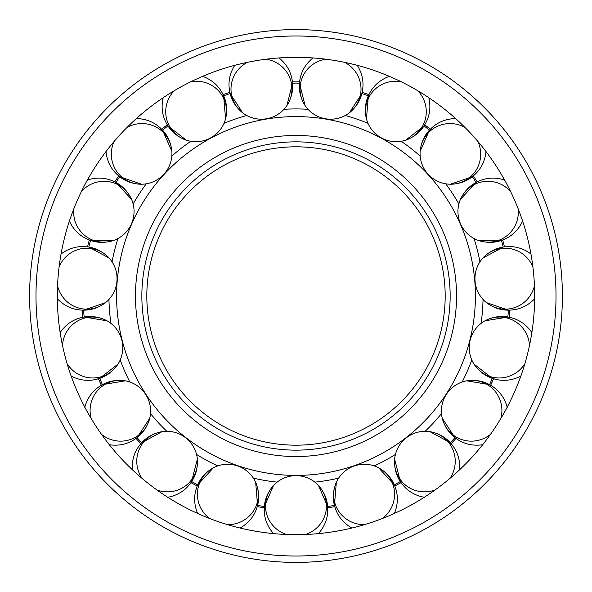 <?xml version="1.0" encoding="UTF-8"?>
<svg xmlns="http://www.w3.org/2000/svg" width="592" height="592" viewBox="0 0 592 592"><rect width="100%" height="100%" fill="white"/><g stroke="black" fill="none" stroke-linecap="round" stroke-linejoin="round"><path stroke-width="0.89" d="M116.594 296A179.406 179.406 0 0 0 296 475.406A179.406 179.406 0 0 0 475.406 296A179.406 179.406 0 0 0 296 116.594A179.406 179.406 0 0 0 116.594 296M146.816 296A149.184 149.184 0 0 0 296 445.184A149.184 149.184 0 0 0 445.184 296A149.184 149.184 0 0 0 296 146.816A149.184 149.184 0 0 0 146.816 296M308.047 109.32A187.065 187.065 0 0 0 283.953 109.32M246.783 115.521A187.065 187.065 0 0 0 223.991 123.343M190.846 141.281A187.065 187.065 0 0 0 171.835 156.081M146.305 183.809A187.065 187.065 0 0 0 133.126 203.981M117.993 238.495A187.065 187.065 0 0 0 112.073 261.849M479.927 261.849A187.065 187.065 0 0 0 474.007 238.495M458.874 203.981A187.065 187.065 0 0 0 445.695 183.809M420.165 156.081A187.065 187.065 0 0 0 401.154 141.281M368.009 123.343A187.065 187.065 0 0 0 345.217 115.521M314.84 482.117A187.065 187.065 0 0 0 338.609 478.151M374.255 465.911A187.065 187.065 0 0 0 395.441 454.449M425.189 431.294A187.065 187.065 0 0 0 441.506 413.571M462.115 382.018A187.065 187.065 0 0 0 471.794 359.958M481.044 323.424A187.065 187.065 0 0 0 483.035 299.411M108.965 299.411A187.065 187.065 0 0 0 110.956 323.424M120.206 359.958A187.065 187.065 0 0 0 129.885 382.018M150.494 413.571A187.065 187.065 0 0 0 166.811 431.294M196.559 454.449A187.065 187.065 0 0 0 217.745 465.911M253.391 478.151A187.065 187.065 0 0 0 277.16 482.117M534.672 296A238.672 238.672 0 0 0 296 57.328A238.672 238.672 0 0 0 57.328 296A238.672 238.672 0 0 0 296 534.672A238.672 238.672 0 0 0 534.672 296M29.6 296A266.4 266.4 0 0 0 296 562.4A266.4 266.4 0 0 0 562.4 296A266.4 266.4 0 0 0 296 29.6A266.4 266.4 0 0 0 29.6 296A266.4 266.4 0 0 1 296 29.6A266.4 266.4 0 0 1 562.4 296M334.436 505.383A212.876 212.876 0 0 1 327.628 506.515A212.876 212.876 0 0 0 334.436 505.383L336.33 482.317A30.488 30.148 161.1 0 1 392.962 484.552A30.488 30.148 161.1 0 1 382.38 518.488M435.016 490.006A30.488 30.148 142.1 0 1 394.642 459.126C394.065 468.657 396.544 476.952 402.086 483.997C407.562 491.101 414.985 495.548 424.368 497.324C414.985 495.548 407.562 491.101 402.086 483.997L401.058 482.613A214.156 214.156 0 0 1 394.768 486.025L395.367 487.638C398.32 496.103 397.972 504.754 394.331 513.582C397.972 504.754 398.32 496.103 395.367 487.638C392.496 479.143 386.909 472.527 378.614 467.798M364.494 524.63A30.488 30.148 161.1 0 1 336.33 482.317C332.689 491.145 332.341 499.796 335.294 508.262C338.165 516.757 343.752 523.365 352.048 528.101C343.752 523.365 338.165 516.757 335.294 508.262L334.776 506.619A214.156 214.156 0 0 1 327.716 507.795L327.753 509.52C327.798 518.488 324.668 526.554 318.355 533.718C324.668 526.554 327.798 518.488 327.753 509.52C327.798 500.551 324.668 492.485 318.355 485.314A30.488 30.148 180 0 1 305.457 534.48M400.34 481.555A212.876 212.876 0 0 1 394.272 484.841A212.876 212.876 0 0 0 400.34 481.555L394.635 459.17M394.642 459.126A30.488 30.148 142.1 0 1 429.918 431.664L450.26 442.698L452.207 444.992C457.749 452.044 460.228 460.332 459.651 469.863C460.228 460.332 457.749 452.044 452.207 444.992C446.731 437.888 439.301 433.448 429.918 431.664A30.488 30.148 142.1 0 1 449.942 478.388M455.004 437.651L454.967 437.621A212.876 212.876 0 0 1 450.26 442.698L450.357 442.831M489.532 384.674L492.122 386.199C499.648 391.068 504.687 398.105 507.24 407.303C504.687 398.105 499.648 391.068 492.122 386.199C484.633 381.255 476.168 379.472 466.718 380.834A30.488 30.148 123.2 0 1 500.825 418.522M489.673 384.756L490.65 385.296A214.156 214.156 0 0 0 493.528 378.739L492.315 378.325A212.876 212.876 0 0 1 489.54 384.659A212.876 212.876 0 0 0 492.307 378.34L474.037 364.147A30.488 30.148 104.2 0 1 506.878 317.956A30.488 30.148 104.2 0 1 529.507 345.38M451.119 443.66A214.156 214.156 0 0 0 455.966 438.391L454.945 437.614M508.491 310.119L508.41 310.127A212.876 212.876 0 0 1 507.84 317.016L510.778 317.63C519.48 319.791 526.532 324.808 531.934 332.689C526.532 324.808 519.48 319.791 510.778 317.63C502.097 315.388 493.506 316.446 485.011 320.805L507.995 317.06M509.046 317.245L509.098 317.253A214.156 214.156 0 0 0 509.69 310.119L511.414 310.016C520.353 309.32 528.131 305.531 534.754 298.649C528.131 305.531 520.353 309.32 511.414 310.016C502.482 310.8 494.179 308.343 486.513 302.645A30.488 30.148 85.3 0 1 502.586 248.292A30.488 30.148 85.3 0 1 532.889 266.881M524.86 363.71A30.488 30.148 104.2 0 1 474.037 364.147C479.439 372.02 486.483 377.037 495.193 379.198C503.873 381.44 512.465 380.382 520.96 376.024C512.465 380.382 503.873 381.44 495.193 379.198L493.476 378.71M518.192 208.865A30.488 30.148 66.3 0 1 478.351 240.426C487.453 243.327 496.096 242.949 504.288 239.309C512.517 235.749 518.651 229.637 522.677 220.979C518.651 229.637 512.517 235.749 504.288 239.309L502.697 239.967A214.156 214.156 0 0 1 504.451 246.901L506.167 246.723C515.099 245.939 523.402 248.396 531.061 254.094C523.402 248.396 515.099 245.939 506.167 246.723C497.228 247.419 489.443 251.208 482.82 258.09L503.185 247.093A212.876 212.876 0 0 0 501.491 240.404A212.876 212.876 0 0 1 503.185 247.093M472.372 176.616L472.32 176.66A212.876 212.876 0 0 1 476.079 182.469A212.876 212.876 0 0 0 472.305 176.69L473.252 175.92M477.862 141.436A30.488 30.148 47.4 0 1 450.423 184.223A30.488 30.148 47.4 0 1 420.142 151.33L429.459 130.151A212.876 212.876 0 0 0 424.013 125.911A212.876 212.876 0 0 1 429.459 130.151L430.347 129.226M368.394 95.808L369.697 93.099C373.929 85.196 380.523 79.594 389.484 76.294C380.523 79.594 373.929 85.196 369.697 93.099C365.39 100.966 364.309 109.557 366.448 118.859A30.488 30.148 28.4 0 1 401.191 81.763M465.053 127.524A30.488 30.148 47.4 0 0 420.142 151.33C421.141 141.836 424.96 134.066 431.583 128.027C438.154 121.922 446.213 118.763 455.759 118.548C446.213 118.763 438.154 121.922 431.583 128.027L430.347 129.219A214.156 214.156 0 0 0 424.693 124.823L424.656 124.868M361.853 93.558A212.876 212.876 0 0 1 368.379 95.8A212.876 212.876 0 0 0 361.853 93.558L349.243 112.917M299.582 81.911L299.826 80.164C301.254 71.314 305.672 63.877 313.079 57.846C305.672 63.877 301.254 71.314 299.826 80.164C298.301 89.007 300.07 97.48 305.109 105.583A30.488 30.148 9.5 0 1 325.926 59.215M292.552 83.146A212.876 212.876 0 0 1 299.448 83.146A212.876 212.876 0 0 0 292.552 83.146L286.913 105.546M230.162 93.558L229.866 92.308L230.162 93.558M299.582 81.874A214.156 214.156 0 0 0 292.418 81.874L292.418 81.933M223.621 95.8A212.876 212.876 0 0 1 230.147 93.558A212.876 212.876 0 0 0 223.621 95.8L225.567 118.822M167.344 124.868L166.448 123.328C162.141 115.462 161.061 106.878 163.2 97.569C161.061 106.878 162.141 115.462 166.448 123.328C170.681 131.239 177.274 136.841 186.236 140.141A30.488 30.148 -28.4 0 1 174.181 90.761M171.85 151.286L162.541 130.151A212.876 212.876 0 0 1 167.987 125.911A212.876 212.876 0 0 0 162.541 130.151L161.69 129.271M141.532 184.223L119.695 176.69A212.876 212.876 0 0 0 115.921 182.469A212.876 212.876 0 0 1 119.695 176.69L117.401 174.751C110.778 168.713 106.96 160.943 105.961 151.441C106.96 160.943 110.778 168.713 117.401 174.751C123.972 180.856 132.031 184.016 141.577 184.223A30.488 30.148 -47.4 0 1 114.138 141.436M81.4 191.542A30.488 30.148 -66.3 0 1 131.609 199.482A30.488 30.148 -66.3 0 1 113.649 240.426L90.509 240.404A212.876 212.876 0 0 0 88.815 247.093A212.876 212.876 0 0 1 90.509 240.404L89.303 239.96M89.362 239.982L87.712 239.309C79.483 235.749 73.349 229.637 69.323 220.979C73.349 229.637 79.483 235.749 87.712 239.309C95.904 242.949 104.547 243.327 113.649 240.426A30.488 30.148 -66.3 0 1 73.808 208.865M83.59 310.127L82.31 310.112L83.59 310.127A212.876 212.876 0 0 0 84.16 317.016A212.876 212.876 0 0 1 83.59 310.141L105.487 302.645A30.488 30.148 -85.3 0 1 57.55 285.729M59.111 266.881A30.488 30.148 -85.3 0 1 109.18 258.09C102.557 251.208 94.772 247.419 85.833 246.723C76.901 245.939 68.598 248.396 60.939 254.094C68.598 248.396 76.901 245.939 85.833 246.723L87.542 246.908A214.156 214.156 0 0 1 89.303 239.967M62.493 345.38A30.488 30.148 -104.2 0 1 106.989 320.805A30.488 30.148 -104.2 0 1 117.963 364.147L99.693 378.34A212.876 212.876 0 0 0 102.46 384.659A212.876 212.876 0 0 1 99.693 378.34L96.807 379.198C88.127 381.44 79.535 380.382 71.04 376.024C79.535 380.382 88.127 381.44 96.807 379.198C105.517 377.037 112.561 372.02 117.963 364.147A30.488 30.148 -104.2 0 1 67.14 363.71M84.16 317.016L106.989 320.805C98.494 316.446 89.903 315.388 81.222 317.63C72.52 319.791 65.468 324.808 60.066 332.689C65.468 324.808 72.52 319.791 81.222 317.63L82.902 317.253A214.156 214.156 0 0 1 82.31 310.119L80.586 310.016C71.647 309.32 63.869 305.531 57.246 298.649C63.869 305.531 71.647 309.32 80.586 310.016C89.518 310.8 97.821 308.343 105.487 302.645A30.488 30.148 -85.3 0 0 109.18 258.09L88.815 247.093M137.055 437.614L134.621 439.368C127.132 444.311 118.666 446.094 109.217 444.733C118.666 446.094 127.132 444.311 134.621 439.368C142.147 434.498 147.186 427.461 149.739 418.263A30.488 30.148 -123.2 0 1 101.521 434.35M98.472 378.739A214.156 214.156 0 0 0 101.343 385.288L101.417 385.259M101.395 385.266L102.468 384.674L101.395 385.266M141.74 442.698A212.876 212.876 0 0 1 137.063 437.621A212.876 212.876 0 0 0 141.74 442.698L162.038 431.672M197.262 485.973L197.743 484.848A212.876 212.876 0 0 1 191.66 481.555L190.972 482.554M142.058 478.388A30.488 30.148 -142.1 0 1 162.082 431.664A30.488 30.148 -142.1 0 1 197.358 459.126L191.556 481.681M136.034 438.391A214.156 214.156 0 0 0 140.881 443.66L140.926 443.623M209.62 518.488A30.488 30.148 -161.1 0 1 213.386 467.798A30.488 30.148 -161.1 0 1 255.67 482.317L257.564 505.383A212.876 212.876 0 0 0 264.372 506.515A212.876 212.876 0 0 1 257.564 505.383L256.706 508.262C253.835 516.757 248.248 523.365 239.952 528.101C248.248 523.365 253.835 516.757 256.706 508.262C259.659 499.796 259.311 491.145 255.67 482.317A30.488 30.148 -161.1 0 1 227.506 524.63M257.505 505.531L257.224 506.619L257.505 505.531M257.231 506.567L257.224 506.589A214.156 214.156 0 0 0 264.284 507.795L264.247 509.52C264.202 518.488 267.332 526.554 273.645 533.718C267.332 526.554 264.202 518.488 264.247 509.52C264.202 500.551 267.332 492.485 273.645 485.314A30.488 30.148 180 0 1 318.355 485.314M197.721 484.9L197.743 484.848A212.876 212.876 0 0 1 191.66 481.555M490.479 434.35A30.488 30.148 123.2 0 1 442.261 418.263A30.488 30.148 123.2 0 1 466.718 380.834L489.54 384.659M507.84 317.016A212.876 212.876 0 0 0 508.41 310.141L486.513 302.645A30.488 30.148 85.3 0 0 534.45 285.729M501.491 240.404L478.351 240.426A30.488 30.148 66.3 0 1 475.901 183.801A30.488 30.148 66.3 0 1 510.6 191.542M472.305 176.69L450.423 184.223C459.969 184.016 468.028 180.856 474.599 174.751C481.222 168.713 485.04 160.943 486.039 151.441C485.04 160.943 481.222 168.713 474.599 174.751L473.304 175.891A214.156 214.156 0 0 1 477.219 181.877L478.78 181.152C486.972 177.511 495.622 177.141 504.717 180.035C495.622 177.141 486.972 177.511 478.78 181.152C470.551 184.711 464.424 190.824 460.391 199.482M417.819 90.761A30.488 30.148 28.4 0 1 405.764 140.141A30.488 30.148 28.4 0 1 366.448 118.859L368.379 95.8M344.581 62.33A30.488 30.148 9.5 0 1 349.206 112.946C356.613 106.915 361.031 99.471 362.467 90.62C363.984 81.785 362.223 73.312 357.176 65.201C362.223 73.312 363.984 81.785 362.467 90.62L362.141 92.315A214.156 214.156 0 0 1 368.912 94.639M349.206 112.946A30.488 30.148 9.5 0 1 305.109 105.583M266.074 59.215A30.488 30.148 -9.5 0 1 286.891 105.583A30.488 30.148 -9.5 0 1 231.398 94.061A30.488 30.148 -9.5 0 1 247.419 62.33M190.809 81.763A30.488 30.148 -28.4 0 1 225.552 118.859C227.691 109.557 226.61 100.966 222.303 93.099C218.071 85.196 211.477 79.594 202.516 76.294C211.477 79.594 218.071 85.196 222.303 93.099L223.088 94.639A214.156 214.156 0 0 1 229.859 92.315L229.533 90.62C228.016 81.785 229.777 73.312 234.824 65.201C229.777 73.312 228.016 81.785 229.533 90.62C230.969 99.471 235.387 106.915 242.794 112.946M225.552 118.859A30.488 30.148 -28.4 0 1 186.236 140.141M126.947 127.524A30.488 30.148 -47.4 0 1 171.858 151.33C170.859 141.836 167.04 134.066 160.417 128.027C153.846 121.922 145.787 118.763 136.241 118.548C145.787 118.763 153.846 121.922 160.417 128.027L161.653 129.219A214.156 214.156 0 0 1 167.307 124.823M171.858 151.33A30.488 30.148 -47.4 0 1 141.577 184.223M131.609 199.482C127.576 190.824 121.449 184.711 113.22 181.152C105.028 177.511 96.378 177.141 87.283 180.035C96.378 177.141 105.028 177.511 113.22 181.152L114.781 181.877A214.156 214.156 0 0 1 118.696 175.891M91.175 418.522A30.488 30.148 -123.2 0 1 125.282 380.834A30.488 30.148 -123.2 0 1 149.739 418.263M213.386 467.798C205.091 472.527 199.504 479.143 196.633 487.638C193.68 496.103 194.028 504.754 197.669 513.582C194.028 504.754 193.68 496.103 196.633 487.638L197.232 486.025A214.156 214.156 0 0 1 190.942 482.613L189.914 483.997C195.456 476.952 197.935 468.657 197.358 459.126A30.488 30.148 -142.1 0 1 156.984 490.006M286.543 534.48A30.488 30.148 180 0 1 273.645 485.314M141.851 296A154.149 154.149 0 0 0 296 450.149A154.149 154.149 0 0 0 450.149 296A154.149 154.149 0 0 0 296 141.851A154.149 154.149 0 0 0 141.851 296M135.464 296A160.536 160.536 0 0 0 296 456.536A160.536 160.536 0 0 0 456.536 296A160.536 160.536 0 0 0 296 135.464A160.536 160.536 0 0 0 135.464 296M296 556.006A260.006 260.006 0 0 0 556.006 296A260.006 260.006 0 0 0 296 35.994A260.006 260.006 0 0 0 35.994 296A260.006 260.006 0 0 0 296 556.006M378.651 467.821L394.272 484.841M442.276 418.307L454.937 437.621M455.966 438.391L457.379 439.368C464.868 444.311 473.334 446.094 482.783 444.733C473.334 446.094 464.868 444.311 457.379 439.368C449.853 434.498 444.814 427.461 442.261 418.263M460.406 199.437L476.079 182.469M405.809 140.126L424.013 125.911M424.693 124.823L425.552 123.328C429.859 115.462 430.939 106.878 428.8 97.569C430.939 106.878 429.859 115.462 425.552 123.328C421.319 131.239 414.726 136.841 405.764 140.141M305.087 105.546L299.448 83.146M242.757 112.917L230.147 93.558M292.418 81.874L292.174 80.164C290.746 71.314 286.328 63.877 278.921 57.846C286.328 63.877 290.746 71.314 292.174 80.164C293.699 89.007 291.93 97.48 286.891 105.583M186.191 140.126L167.987 125.911M131.594 199.437L115.921 182.469M149.724 418.307L137.063 437.621M101.343 385.288L99.878 386.199C107.367 381.255 115.832 379.472 125.282 380.834L102.46 384.659M84.76 407.303C87.313 398.105 92.352 391.068 99.878 386.199C92.352 391.068 87.313 398.105 84.76 407.303M140.881 443.66L139.793 444.992C134.251 452.044 131.772 460.332 132.349 469.863C131.772 460.332 134.251 452.044 139.793 444.992C145.269 437.888 152.699 433.448 162.082 431.664M167.632 497.324C177.015 495.548 184.438 491.101 189.914 483.997C184.438 491.101 177.015 495.548 167.632 497.324M213.349 467.821L197.728 484.841M318.385 485.351L327.628 506.515M273.615 485.351L264.372 506.515"/></g></svg>
